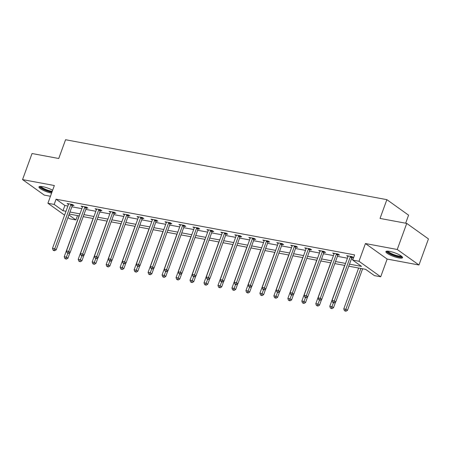 <?xml version="1.0" encoding="UTF-8"?>
<svg xmlns="http://www.w3.org/2000/svg" width="451" height="451" viewBox="0 0 451 451"><rect width="100%" height="100%" fill="white"/><g stroke="black" fill="none" stroke-linecap="round" stroke-linejoin="round"><path stroke-width="0.68" d="M52.643 190.232A8.862 1.905 -160 0 0 42.715 186.669A8.862 1.905 -160 0 0 38.966 186.906A8.862 1.905 -160 0 0 42.89 190.136A8.862 1.905 -160 0 0 51.583 193.152M398.797 257.921A8.862 1.905 -160 0 0 402.546 257.679A8.862 1.905 -160 0 0 398.475 254.375A8.862 1.905 -160 0 0 389.641 251.376A8.862 1.905 -160 0 0 385.887 251.619A8.862 1.905 -160 0 0 389.963 254.916A8.862 1.905 -160 0 0 398.797 257.921M77.476 215.584L75.892 219.936L69.617 218.769L67.938 217.568M405.658 223.211L408.583 215.172L386.868 199.658L65.57 139.731L58.737 158.504L32.038 153.52L22.55 179.594L44.266 195.108L50.45 196.258M386.868 199.658L380.035 218.431L406.734 223.408L428.45 238.923L418.962 264.996L397.246 249.482L365.44 243.546L358.99 261.276L380.7 276.79L374.431 275.623L365.626 269.332L348.77 266.186M365.44 243.546L387.155 259.06L418.962 264.996M387.155 259.06L380.7 276.79M406.734 223.408L397.246 249.482M349.508 264.156L361.522 266.394L352.716 260.109L354.616 254.894L56.076 199.207L64.876 205.498L67.887 206.062M71.861 206.8L81.868 208.666M85.837 209.405L95.843 211.271M99.812 212.015L109.819 213.881M113.793 214.62L123.799 216.486M127.768 217.23L137.775 219.096M141.744 219.834L151.75 221.7M155.725 222.444L165.731 224.31M169.7 225.049L179.707 226.915M183.675 227.659L193.682 229.525M197.656 230.264L207.663 232.13M211.632 232.868L221.638 234.74M225.607 235.478L235.614 237.344M239.588 238.083L249.595 239.949M253.563 240.693L263.57 242.559M267.539 243.298L277.545 245.164M281.52 245.908L291.526 247.774M295.495 248.512L305.502 250.378M309.471 251.122L319.477 252.988M323.452 253.727L333.458 255.593M337.427 256.331L347.433 258.203M351.402 258.942L353.032 259.246M352.079 257.442L353.528 257.713L352.062 256.664L346.684 255.661L348.014 256.608M338.098 254.832L339.547 255.103L338.081 254.054L332.708 253.05L334.033 254.003M324.122 252.227L325.571 252.498L324.106 251.449L318.727 250.446L320.058 251.393M310.147 249.617L311.596 249.888L310.13 248.839L304.752 247.836L306.082 248.789M296.166 247.013L297.615 247.283L296.149 246.235L290.777 245.231L292.101 246.178M282.191 244.403L283.64 244.673L282.174 243.625L276.796 242.627L278.126 243.574M268.215 241.798L269.664 242.069L268.198 241.02L262.82 240.017L264.151 240.969M254.234 239.188L255.683 239.458L254.217 238.416L248.845 237.412L250.17 238.359M240.259 236.583L241.708 236.854L240.242 235.805L234.864 234.802L236.194 235.755M226.284 233.979L227.732 234.249L226.267 233.201L220.889 232.197L222.219 233.144M212.303 231.369L213.751 231.639L212.286 230.591L206.913 229.587L208.238 230.54M198.327 228.764L199.776 229.035L198.31 227.986L192.932 226.983L194.263 227.93M184.352 226.154L185.801 226.425L184.335 225.376L178.957 224.373L180.287 225.325M170.371 223.549L171.82 223.82L170.354 222.771L164.981 221.768L166.306 222.715M156.396 220.939L157.844 221.21L156.379 220.161L151 219.158L152.331 220.111M142.42 218.335L143.869 218.605L142.403 217.557L137.025 216.553L138.356 217.5M128.439 215.725L129.888 215.995L128.422 214.947L123.05 213.949L124.375 214.896M114.464 213.12L115.913 213.391L114.447 212.342L109.069 211.339L110.399 212.291M100.488 210.516L101.937 210.786L100.472 209.738L95.093 208.734L96.424 209.681M86.507 207.905L87.956 208.176L86.491 207.127L81.118 206.124L82.443 207.077M72.532 205.301L73.981 205.571L72.515 204.523L67.137 203.519L68.467 204.466M64.572 215.161L47.907 203.254L54.357 185.524L22.55 179.594M47.907 203.254L54.176 204.421L62.977 210.713L65.993 211.271M56.076 199.207L54.176 204.421M352.716 260.109L358.99 261.276M68.896 214.941L75.892 219.936M344.795 265.447L334.789 263.581M330.82 262.837L320.813 260.971M316.839 260.233L306.838 258.367M302.863 257.622L292.857 255.756M288.888 255.018L278.881 253.152M274.907 252.408L264.906 250.542M260.932 249.803L250.925 247.937M246.956 247.199L236.95 245.333M232.975 244.589L222.974 242.723M219 241.984L208.993 240.118M205.025 239.374L195.018 237.508M191.044 236.769L181.043 234.903M177.068 234.159L167.062 232.293M163.093 231.555L153.086 229.689M149.112 228.945L139.111 227.078M135.137 226.34L125.13 224.474M121.161 223.735L111.155 221.864M107.18 221.125L97.179 219.259M93.205 218.521L83.198 216.655M79.229 215.911L69.223 214.045M69.961 212.015L79.968 213.881M83.937 214.62L93.943 216.486M97.918 217.23L107.924 219.096M111.893 219.834L121.9 221.7M125.868 222.444L135.875 224.31M139.849 225.049L149.856 226.915M153.825 227.659L163.831 229.525M167.8 230.264L177.807 232.13M181.781 232.868L191.788 234.74M195.757 235.478L205.763 237.344M209.732 238.083L219.738 239.949M223.713 240.693L233.719 242.559M237.688 243.298L247.695 245.164M251.664 245.908L261.67 247.774M265.645 248.512L275.651 250.378M279.62 251.122L289.627 252.988M293.595 253.727L303.602 255.593M307.576 256.331L317.583 258.203M321.552 258.942L331.558 260.808M335.527 261.546L345.534 263.412M64.876 205.498L62.977 210.713M350.607 256.394L350.5 256.534A1.139 0.879 -54.5 0 0 350.292 256.912L334.276 300.918L332.037 300.501L348.054 256.495A1.139 0.879 -54.5 0 0 348.133 256.095L348.133 255.931M352.451 256.946L351.966 257.583A1.139 0.879 -54.5 0 0 351.763 257.961L335.741 301.967L334.276 300.918L333.554 302.463L332.658 302.294L333.244 302.717L334.14 302.88L333.554 302.463M334.14 302.88L335.741 301.967M332.037 300.501L332.658 302.294M358.646 268.029L343.775 308.89L346.013 309.307L347.479 310.356L362.615 268.768M345.286 310.852L344.395 310.683L345.878 311.269L345.286 310.852L360.885 268.446M344.395 310.683L343.775 308.89M347.479 310.356L345.878 311.269M401.745 256.371A7.673 1.652 20 0 1 391.265 254.251A7.673 1.652 20 0 1 387.341 251.128M388.052 251.156A7.103 1.528 -160 0 0 391.693 253.699A7.103 1.528 -160 0 0 401.187 255.937M386.304 251.269A8.806 1.894 -160 0 0 390.78 254.319A8.806 1.894 -160 0 0 402.45 257.143M51.995 192.013A7.673 1.652 20 0 1 51.561 191.934A7.673 1.652 20 0 1 43.786 189.273A7.673 1.652 20 0 1 40.421 186.421M41.126 186.449A7.103 1.528 -160 0 0 51.453 191.207A7.103 1.528 -160 0 0 52.243 191.331M39.384 186.562A8.806 1.894 -160 0 0 51.888 192.306M336.632 253.783L336.525 253.93A1.139 0.879 -54.5 0 0 336.316 254.308L320.3 298.314L318.062 297.897L334.078 253.885A1.139 0.879 -54.5 0 0 334.152 253.485L334.157 253.321M338.475 254.336L337.991 254.978A1.139 0.879 -54.5 0 0 337.782 255.351L321.766 299.363L320.3 298.314L319.573 299.859L318.677 299.69L320.159 300.276L319.573 299.859M320.159 300.276L321.766 299.363M318.062 297.897L318.677 299.69M322.657 251.179L322.544 251.32A1.139 0.879 -54.5 0 0 322.341 251.697L306.325 295.704L304.081 295.287L320.097 251.28A1.139 0.879 -54.5 0 0 320.176 250.88L320.182 250.717M324.5 251.731L324.015 252.368A1.139 0.879 -54.5 0 0 323.807 252.746L307.791 296.752L306.325 295.704L305.598 297.248L304.701 297.085L306.184 297.671L305.598 297.248M306.184 297.671L307.791 296.752M304.081 295.287L304.701 297.085M344.665 265.419L329.794 306.28L332.037 306.697L333.503 307.745L335.572 302.069M331.31 308.242L330.414 308.078L331.897 308.664L331.31 308.242L333.469 302.756M330.414 308.078L329.794 306.28M333.503 307.745L331.897 308.664M330.69 262.815L315.818 303.675L318.056 304.092L319.528 305.141L321.591 299.458M317.335 305.637L316.439 305.468L317.921 306.054L317.335 305.637L319.494 300.152M316.439 305.468L315.818 303.675M319.528 305.141L317.921 306.054M308.676 248.569L308.569 248.715A1.139 0.879 -54.5 0 0 308.36 249.093L292.344 293.099L290.106 292.682L306.122 248.676A1.139 0.879 -54.5 0 0 306.201 248.27L306.201 248.106M310.519 249.121L310.034 249.764A1.139 0.879 -54.5 0 0 309.831 250.142L293.81 294.148L292.344 293.099L291.622 294.644L290.726 294.475L291.312 294.892L292.209 295.061L291.622 294.644M292.209 295.061L293.81 294.148M290.106 292.682L290.726 294.475M294.7 245.964L294.593 246.105A1.139 0.879 -54.5 0 0 294.385 246.483L278.368 290.489L276.13 290.072L292.147 246.066A1.139 0.879 -54.5 0 0 292.22 245.665L292.225 245.502M296.544 246.517L296.059 247.154A1.139 0.879 -54.5 0 0 295.85 247.531L279.834 291.538L278.368 290.489L277.641 292.034L276.745 291.87L278.228 292.457L277.641 292.034M278.228 292.457L279.834 291.538M276.13 290.072L276.745 291.87M280.725 243.354L280.612 243.501A1.139 0.879 -54.5 0 0 280.409 243.878L264.393 287.885L262.149 287.467L278.166 243.461A1.139 0.879 -54.5 0 0 278.244 243.055L278.25 242.897M282.568 243.906L282.084 244.549A1.139 0.879 -54.5 0 0 281.875 244.927L265.859 288.933L264.393 287.885L263.666 289.429L262.77 289.26L263.356 289.683L264.252 289.846L263.666 289.429M264.252 289.846L265.859 288.933M262.149 287.467L262.77 289.26M316.715 260.21L301.843 301.065L304.081 301.482L305.547 302.531L307.616 296.854M303.354 303.027L302.463 302.863L303.946 303.45L303.354 303.027L305.513 297.542M302.463 302.863L301.843 301.065M305.547 302.531L303.946 303.45M302.734 257.6L287.862 298.461L290.106 298.878L291.572 299.926L293.64 294.244M289.379 300.422L288.482 300.253L289.965 300.84L289.379 300.422L291.538 294.937M288.482 300.253L287.862 298.461M291.572 299.926L289.965 300.84M288.758 254.995L273.887 295.85L276.125 296.268L277.596 297.316L279.659 291.639M275.403 297.812L274.507 297.649L275.989 298.235L275.403 297.812L277.562 292.333M274.507 297.649L273.887 295.85M277.596 297.316L275.989 298.235M266.744 240.749L266.637 240.89A1.139 0.879 -54.5 0 0 266.428 241.268L250.412 285.274L248.174 284.857L264.19 240.851A1.139 0.879 -54.5 0 0 264.269 240.451L264.269 240.287M268.587 241.302L268.103 241.939A1.139 0.879 -54.5 0 0 267.9 242.317L251.878 286.323L250.412 285.274L249.691 286.819L248.794 286.656L250.277 287.242L249.691 286.819M250.277 287.242L251.878 286.323M248.174 284.857L248.794 286.656M274.783 252.385L259.911 293.246L262.149 293.663L263.615 294.712L265.684 289.029M261.422 295.208L260.531 295.039L262.014 295.625L261.422 295.208L263.581 289.722M260.531 295.039L259.911 293.246M263.615 294.712L262.014 295.625M252.769 238.145L252.661 238.286A1.139 0.879 -54.5 0 0 252.453 238.664L236.437 282.67L234.199 282.253L250.215 238.246A1.139 0.879 -54.5 0 0 250.288 237.846L250.294 237.683M254.612 238.692L254.127 239.334A1.139 0.879 -54.5 0 0 253.919 239.712L237.902 283.718L236.437 282.67L235.71 284.215L234.813 284.045L235.399 284.468L236.296 284.632L235.71 284.215M236.296 284.632L237.902 283.718M234.199 282.253L234.813 284.045M260.802 249.781L245.93 290.636L248.174 291.058L249.64 292.101L251.709 286.424M247.447 292.603L246.55 292.434L248.033 293.02L247.447 292.603L249.606 287.118M246.55 292.434L245.93 290.636M249.64 292.101L248.033 293.02M238.793 235.535L238.68 235.676A1.139 0.879 -54.5 0 0 238.478 236.053L222.461 280.06L220.218 279.643L236.234 235.636A1.139 0.879 -54.5 0 0 236.313 235.236L236.318 235.072M240.637 236.087L240.152 236.724A1.139 0.879 -54.5 0 0 239.943 237.102L223.927 281.108L222.461 280.06L221.734 281.61L220.838 281.441L221.424 281.858L222.32 282.027L221.734 281.61M222.32 282.027L223.927 281.108M220.218 279.643L220.838 281.441M246.827 247.171L231.955 288.031L234.193 288.448L235.664 289.497L237.728 283.814M233.471 289.993L232.575 289.824L234.058 290.41L233.471 289.993L235.631 284.508M232.575 289.824L231.955 288.031M235.664 289.497L234.058 290.41M224.812 232.93L224.705 233.071A1.139 0.879 -54.5 0 0 224.497 233.449L208.48 277.455L206.242 277.038L222.258 233.032A1.139 0.879 -54.5 0 0 222.337 232.631L222.337 232.468M226.656 233.477L226.171 234.12A1.139 0.879 -54.5 0 0 225.968 234.497L209.946 278.504L208.48 277.455L207.759 279L206.862 278.831L207.449 279.254L208.345 279.417L207.759 279M208.345 279.417L209.946 278.504M206.242 277.038L206.862 278.831M232.851 244.566L217.98 285.427L220.218 285.844L221.683 286.892L223.752 281.21M219.49 287.388L218.6 287.219L220.082 287.806L219.49 287.388L221.65 281.903M218.6 287.219L217.98 285.427M221.683 286.892L220.082 287.806M210.837 230.32L210.73 230.467A1.139 0.879 -54.5 0 0 210.521 230.839L194.505 274.851L192.267 274.428L208.283 230.422A1.139 0.879 -54.5 0 0 208.356 230.021L208.362 229.858M212.68 230.873L212.195 231.515A1.139 0.879 -54.5 0 0 211.987 231.887L195.971 275.899L194.505 274.851L193.778 276.395L192.881 276.226L194.364 276.813L193.778 276.395M194.364 276.813L195.971 275.899M192.267 274.428L192.881 276.226M218.87 241.956L203.999 282.816L206.242 283.234L207.708 284.282L209.777 278.6M205.515 284.778L204.619 284.615L206.101 285.201L205.515 284.778L207.674 279.293M204.619 284.615L203.999 282.816M207.708 284.282L206.101 285.201M196.861 227.716L196.749 227.856A1.139 0.879 -54.5 0 0 196.546 228.234L180.53 272.241L178.286 271.823L194.302 227.817A1.139 0.879 -54.5 0 0 194.381 227.417L194.387 227.253M198.705 228.268L198.22 228.905A1.139 0.879 -54.5 0 0 198.012 229.283L181.995 273.289L180.53 272.241L179.802 273.785L178.906 273.622L180.389 274.208L179.802 273.785M180.389 274.208L181.995 273.289M178.286 271.823L178.906 273.622M204.895 239.351L190.023 280.212L192.261 280.629L193.733 281.678L195.796 275.995M191.54 282.174L190.643 282.005L192.126 282.591L191.54 282.174L193.699 276.688M190.643 282.005L190.023 280.212M193.733 281.678L192.126 282.591M182.88 225.105L182.773 225.252A1.139 0.879 -54.5 0 0 182.565 225.63L166.549 269.636L164.311 269.219L180.327 225.207A1.139 0.879 -54.5 0 0 180.406 224.807L180.406 224.643M184.724 225.658L184.239 226.301A1.139 0.879 -54.5 0 0 184.036 226.678L168.014 270.685L166.549 269.636L165.827 271.181L164.931 271.012L166.413 271.598L165.827 271.181M166.413 271.598L168.014 270.685M164.311 269.219L164.931 271.012M190.92 236.747L176.048 277.602L178.286 278.019L179.752 279.068L181.821 273.391M177.559 279.564L176.668 279.4L178.151 279.986L177.559 279.564L179.718 274.078M176.668 279.4L176.048 277.602M179.752 279.068L178.151 279.986M168.905 222.501L168.798 222.642A1.139 0.879 -54.5 0 0 168.589 223.019L152.573 267.026L150.335 266.609L166.351 222.602A1.139 0.879 -54.5 0 0 166.425 222.202L166.43 222.039M170.749 223.053L170.264 223.69A1.139 0.879 -54.5 0 0 170.055 224.068L154.039 268.074L152.573 267.026L151.846 268.57L150.95 268.407L152.432 268.993L151.846 268.57M152.432 268.993L154.039 268.074M150.335 266.609L150.95 268.407M176.939 234.137L162.067 274.997L164.311 275.414L165.776 276.463L167.845 270.78M163.583 276.959L162.687 276.79L164.17 277.376L163.583 276.959L165.742 271.474M162.687 276.79L162.067 274.997M165.776 276.463L164.17 277.376M154.93 219.891L154.817 220.037A1.139 0.879 -54.5 0 0 154.614 220.415L138.598 264.421L136.354 264.004L152.37 219.998A1.139 0.879 -54.5 0 0 152.449 219.592L152.455 219.428M156.773 220.443L156.288 221.086A1.139 0.879 -54.5 0 0 156.08 221.464L140.064 265.47L138.598 264.421L137.871 265.966L136.974 265.797L137.561 266.22L138.457 266.383L137.871 265.966M138.457 266.383L140.064 265.47M136.354 264.004L136.974 265.797M162.963 231.532L148.091 272.387L150.33 272.804L151.801 273.853L153.864 268.176M149.608 274.349L148.712 274.185L150.194 274.772L149.608 274.349L151.767 268.869M148.712 274.185L148.091 272.387M151.801 273.853L150.194 274.772M140.949 217.286L140.842 217.427A1.139 0.879 -54.5 0 0 140.633 217.805L124.617 261.811L122.379 261.394L138.395 217.388A1.139 0.879 -54.5 0 0 138.474 216.987L138.474 216.824M142.792 217.839L142.307 218.476A1.139 0.879 -54.5 0 0 142.104 218.853L126.083 262.86L124.617 261.811L123.895 263.356L122.999 263.192L124.482 263.779L123.895 263.356M124.482 263.779L126.083 262.86M122.379 261.394L122.999 263.192M148.988 228.922L134.116 269.783L136.354 270.2L137.82 271.248L139.889 265.566M135.627 271.744L134.736 271.575L136.219 272.162L135.627 271.744L137.786 266.259M134.736 271.575L134.116 269.783M137.82 271.248L136.219 272.162M126.973 214.676L126.866 214.823A1.139 0.879 -54.5 0 0 126.658 215.2L110.642 259.207L108.403 258.789L124.42 214.783A1.139 0.879 -54.5 0 0 124.493 214.377L124.499 214.219M128.817 215.228L128.332 215.871A1.139 0.879 -54.5 0 0 128.123 216.249L112.107 260.255L110.642 259.207L109.914 260.751L109.018 260.582L109.604 261.005L110.501 261.168L109.914 260.751M110.501 261.168L112.107 260.255M108.403 258.789L109.018 260.582M135.007 226.317L120.135 267.172L122.379 267.59L123.845 268.638L125.914 262.961M121.652 269.14L120.755 268.971L122.238 269.557L121.652 269.14L123.811 263.655M120.755 268.971L120.135 267.172M123.845 268.638L122.238 269.557M112.998 212.071L112.885 212.212A1.139 0.879 -54.5 0 0 112.682 212.59L96.666 256.596L94.422 256.179L110.439 212.173A1.139 0.879 -54.5 0 0 110.518 211.773L110.523 211.609M114.842 212.624L114.357 213.261A1.139 0.879 -54.5 0 0 114.148 213.639L98.132 257.645L96.666 256.596L95.939 258.141L95.043 257.978L96.525 258.564L95.939 258.141M96.525 258.564L98.132 257.645M94.422 256.179L95.043 257.978M121.031 223.707L106.16 264.568L108.398 264.985L109.869 266.034L111.933 260.351M107.676 266.53L106.78 266.361L108.263 266.947L107.676 266.53L109.835 261.044M106.78 266.361L106.16 264.568M109.869 266.034L108.263 266.947M99.017 209.467L98.91 209.608A1.139 0.879 -54.5 0 0 98.701 209.986L82.685 253.992L80.447 253.575L96.463 209.568A1.139 0.879 -54.5 0 0 96.542 209.168L96.542 209.005M100.861 210.014L100.376 210.656A1.139 0.879 -54.5 0 0 100.173 211.034L84.151 255.04L82.685 253.992L81.964 255.537L81.067 255.367L81.654 255.79L82.55 255.954L81.964 255.537M82.55 255.954L84.151 255.04M80.447 253.575L81.067 255.367M107.056 221.103L92.184 261.958L94.422 262.381L95.888 263.429L97.957 257.746M93.695 263.925L92.805 263.756L94.287 264.342L93.695 263.925L95.854 258.44M92.805 263.756L92.184 261.958M95.888 263.429L94.287 264.342M85.042 206.857L84.935 207.003A1.139 0.879 -54.5 0 0 84.726 207.375L68.71 251.387L66.472 250.965L82.488 206.958A1.139 0.879 -54.5 0 0 82.561 206.558L82.567 206.395M86.885 207.409L86.4 208.046A1.139 0.879 -54.5 0 0 86.192 208.424L70.176 252.43L68.71 251.387L67.983 252.932L67.086 252.763L67.673 253.18L68.569 253.349L67.983 252.932M68.569 253.349L70.176 252.43M66.472 250.965L67.086 252.763M93.075 218.493L78.203 259.353L80.447 259.77L81.913 260.819L83.982 255.136M79.72 261.315L78.824 261.152L80.306 261.738L79.72 261.315L81.879 255.83M78.824 261.152L78.203 259.353M81.913 260.819L80.306 261.738M71.066 204.252L70.954 204.393A1.139 0.879 -54.5 0 0 70.751 204.771L54.734 248.777L52.491 248.36L68.507 204.354A1.139 0.879 -54.5 0 0 68.586 203.953L68.591 203.79M72.91 204.805L72.425 205.442A1.139 0.879 -54.5 0 0 72.216 205.819L56.2 249.826L54.734 248.777L54.007 250.322L53.111 250.153L53.697 250.576L54.594 250.745L54.007 250.322M54.594 250.745L56.2 249.826M52.491 248.36L53.111 250.153M79.1 215.888L64.228 256.749L66.466 257.166L67.938 258.214L70.001 252.532M65.745 258.711L64.848 258.541L66.331 259.128L65.745 258.711L67.904 253.225M64.848 258.541L64.228 256.749M67.938 258.214L66.331 259.128M350.5 256.534L351.966 257.583M350.292 256.912L351.763 257.961M336.525 253.93L337.991 254.978M336.316 254.308L337.782 255.351M322.544 251.32L324.015 252.368M322.341 251.697L323.807 252.746M308.569 248.715L310.034 249.764M308.36 249.093L309.831 250.142M294.593 246.105L296.059 247.154M294.385 246.483L295.85 247.531M280.612 243.501L282.084 244.549M280.409 243.878L281.875 244.927M266.637 240.89L268.103 241.939M266.428 241.268L267.9 242.317M252.661 238.286L254.127 239.334M252.453 238.664L253.919 239.712M238.68 235.676L240.152 236.724M238.478 236.053L239.943 237.102M224.705 233.071L226.171 234.12M224.497 233.449L225.968 234.497M210.73 230.467L212.195 231.515M210.521 230.839L211.987 231.887M196.749 227.856L198.22 228.905M196.546 228.234L198.012 229.283M182.773 225.252L184.239 226.301M182.565 225.63L184.036 226.678M168.798 222.642L170.264 223.69M168.589 223.019L170.055 224.068M154.817 220.037L156.288 221.086M154.614 220.415L156.08 221.464M140.842 217.427L142.307 218.476M140.633 217.805L142.104 218.853M126.866 214.823L128.332 215.871M126.658 215.2L128.123 216.249M112.885 212.212L114.357 213.261M112.682 212.59L114.148 213.639M98.91 209.608L100.376 210.656M98.701 209.986L100.173 211.034M84.935 207.003L86.4 208.046M84.726 207.375L86.192 208.424M70.954 204.393L72.425 205.442M70.751 204.771L72.216 205.819"/></g></svg>
